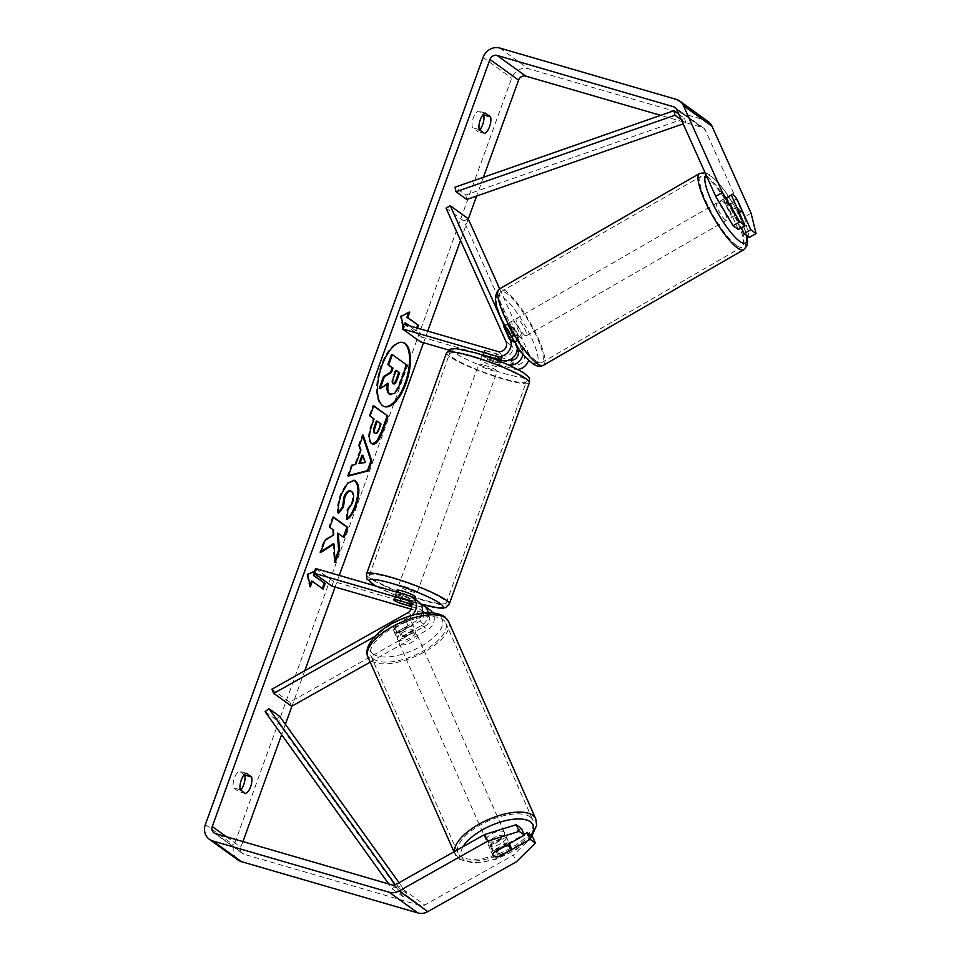 <?xml version="1.0" encoding="UTF-8"?>
<svg xmlns="http://www.w3.org/2000/svg" width="961" height="961" viewBox="0 0 961 961"><rect width="100%" height="100%" fill="white"/><g stroke="black" fill="none" stroke-linecap="round" stroke-linejoin="round"><path stroke-width="0.72" stroke-dasharray="4.8 3.6" d="M423.405 613.034A6.931 6.198 125.8 0 1 419.765 621.202L400.665 631.942A9.898 3.928 -24.2 0 1 394.43 631.773A9.898 3.928 -24.2 0 1 393.842 631.077A9.898 3.928 -24.2 0 1 394.947 627.809L414.035 617.07A6.931 6.198 -54.2 0 0 415.488 605.646A6.931 6.198 -54.2 0 0 413.771 604.805L411.488 604.145M400.665 631.942L402.527 636.086A9.898 3.928 -24.2 0 1 396.292 635.918A9.898 3.928 -24.2 0 1 395.704 635.221A9.898 3.928 -24.2 0 1 396.797 631.954L415.897 621.214A11.88 10.631 -54.2 0 0 422.083 613.202M428.125 612.662A11.88 10.631 125.8 0 1 421.627 625.347L402.527 636.086M374.706 636.566L409.806 616.818A11.88 10.631 -54.2 0 0 411.788 615.436M370.213 662.093L427.705 629.743A11.88 10.631 -54.2 0 0 432.63 612.734M430.192 610.163A11.88 10.631 -54.2 0 0 427.249 608.733L333.491 581.465L331.821 586.078M271.903 689.229L289.802 702.155L425.843 625.599A6.931 6.198 -54.2 0 0 427.297 614.175A6.931 6.198 -54.2 0 0 425.579 613.346L423.296 612.686M411.776 606.703L419.489 608.95A6.931 6.198 125.8 0 1 421.218 609.791A6.931 6.198 125.8 0 1 422.456 611.028M422.275 612.385L411.152 609.142M315.592 568.54L333.491 581.465M418.383 601.634A11.88 10.631 -54.2 0 0 415.428 600.205L396.509 594.703A9.898 1.345 -160.1 0 0 395.223 594.895A9.898 1.345 -160.1 0 0 402.239 598.835L420.846 604.241M289.802 702.155L291.663 706.299M394.839 599.304L396.509 594.703M400.617 603.304L402.239 598.835M394.947 627.809L396.797 631.954M488.789 845.476A9.898 4.144 -23.8 0 1 488.188 844.719A9.898 4.144 -23.8 0 1 494.543 837.403A9.898 4.144 -23.8 0 1 505.678 835.974A9.898 4.144 -23.8 0 1 506.291 836.719A9.898 4.144 -23.8 0 1 499.924 844.034A9.898 4.144 -23.8 0 1 488.789 845.476M498.495 856.756L495.227 849.356A9.898 4.144 -23.8 0 0 507.288 842.569L510.555 849.968M492.933 855.47A9.898 4.144 -23.8 0 1 492.897 855.398A9.898 4.144 -23.8 0 1 493.353 852.839L493.786 852.599M505.342 845.908L502.147 838.653A9.898 4.144 -23.8 0 0 490.086 845.44L493.353 852.839M398.058 640.002A9.898 4.144 -23.8 0 1 397.446 639.245A9.898 4.144 -23.8 0 1 403.812 631.93A9.898 4.144 -23.8 0 1 414.948 630.5A9.898 4.144 -23.8 0 1 415.548 631.245A9.898 4.144 -23.8 0 1 409.194 638.56A9.898 4.144 -23.8 0 1 398.058 640.002M411.308 622.272A9.898 4.144 -23.8 0 1 411.921 623.028A9.898 4.144 -23.8 0 1 411.476 625.599L413.65 630.524A9.898 4.144 -23.8 0 1 401.59 637.311L399.416 632.374A9.898 4.144 -23.8 0 1 394.43 631.773A9.898 4.144 -23.8 0 1 393.818 631.029A9.898 4.144 -23.8 0 1 394.274 628.458L396.449 633.395A9.898 4.144 -23.8 0 1 408.509 626.608L406.323 621.683A9.898 4.144 -23.8 0 1 411.308 622.272M399.416 632.374L411.476 625.599M406.323 621.683L394.274 628.458M490.086 845.44L502.147 838.653M507.288 842.569L495.227 849.356M413.65 630.524L401.59 637.311M396.449 633.395L408.509 626.608M416.762 634.608A9.898 4.144 -23.8 0 1 417.362 635.353A9.898 4.144 -23.8 0 1 411.008 642.669A9.898 4.144 -23.8 0 1 399.872 644.11A9.898 4.144 -23.8 0 1 399.259 643.353A9.898 4.144 -23.8 0 1 405.626 636.038A9.898 4.144 -23.8 0 1 416.762 634.608M503.864 831.866A9.898 4.144 -23.8 0 1 504.477 832.61A9.898 4.144 -23.8 0 1 498.11 839.926A9.898 4.144 -23.8 0 1 486.975 841.355A9.898 4.144 -23.8 0 1 486.374 840.611A9.898 4.144 -23.8 0 1 492.729 833.295A9.898 4.144 -23.8 0 1 503.864 831.866M530.292 816.994A40.879 17.142 -23.8 0 1 532.814 820.105A40.879 17.142 -23.8 0 1 506.543 850.317A40.879 17.142 -23.8 0 1 460.559 856.227A40.879 17.142 -23.8 0 1 458.037 853.128A40.879 17.142 -23.8 0 1 484.296 822.904A40.879 17.142 -23.8 0 1 530.292 816.994M373.445 658.982A40.879 17.142 -23.8 0 1 370.922 655.87A40.879 17.142 -23.8 0 1 397.193 625.647A40.879 17.142 -23.8 0 1 443.177 619.737A40.879 17.142 -23.8 0 1 445.7 622.848A40.879 17.142 -23.8 0 1 419.44 653.06A40.879 17.142 -23.8 0 1 373.445 658.982M402.803 342.44A33.383 14.187 106.2 0 0 402.383 342.296A33.383 14.187 106.2 0 0 380.988 365.624A33.383 14.187 106.2 0 0 383.739 406.395A33.383 14.187 106.2 0 0 384.184 406.503M483.407 177.28L476.62 196.044M468.307 219L460.559 240.43M427.729 331.113L423.537 342.705M339.281 575.435L335.089 587.027M304.793 670.718L291.976 706.119M285.381 724.33L281.633 734.709M242.941 841.572L240.899 847.218A5.934 5.31 -54.2 0 0 242.58 853.536A5.934 5.31 -54.2 0 0 244.058 854.257L420.546 905.574A5.934 5.31 -54.2 0 0 424.786 905.01L513.33 855.194L516.309 861.825M314.679 571.062L316.325 570.233L314.992 573.921M417.518 328.145L416.509 330.908L409.422 325.791M403.272 326.308L403.776 328.686L405.254 324.578M245.572 793.606L238.688 791.6A9.898 4.204 106.2 0 0 240.718 790.098M479.683 129.963A9.898 4.204 -73.8 0 1 477.653 131.477L472.38 127.669A9.898 4.204 -73.8 0 1 473.365 117.915A9.898 4.204 -73.8 0 1 478.386 111.068L483.239 114.575M484.536 133.471L477.653 131.477M708.341 121.735A13.85 12.397 -54.2 0 0 704.906 120.053L528.418 68.736A13.85 12.397 -54.2 0 0 511.696 78.141L234.016 845.224A13.85 12.397 -54.2 0 0 237.944 859.951M244.274 774.71L239.421 771.202A9.898 4.204 106.2 0 0 234.4 778.038A9.898 4.204 106.2 0 0 233.415 787.804L238.688 791.6M751.094 213.234L744.343 217.03L705.302 130.107A5.934 5.31 -54.2 0 0 703.704 128.149A5.934 5.31 -54.2 0 0 702.239 127.429L660.675 115.344M498.711 856.635A9.898 3.928 -24.2 0 1 495.323 856.828M521.475 828.526L491.083 845.632A9.898 3.928 155.8 0 0 489.978 848.899A9.898 3.928 155.8 0 0 496.813 849.764L524.105 834.4M532.454 836.454L513.33 855.194M738.324 229.487L724.918 199.648A9.898 2.03 -119.4 0 1 725.171 198.062A9.898 2.03 -119.4 0 1 726.3 198.398A9.898 2.03 -119.4 0 1 730.648 203.792L741.412 227.745M744.343 217.03L749.304 237.415M724.918 199.648L731.669 195.852M736.907 199.227A9.898 2.03 60.6 0 0 734.54 196.032M730.648 203.792L737.291 200.056M485.269 113.074L478.386 111.068M479.263 129.663L472.38 127.669M496.813 849.764L499.648 856.107M491.083 845.632L494.062 852.263M246.304 773.209L239.421 771.202M240.298 789.798L233.415 787.804M387.295 384.088L387.439 383.199L379.247 388.4M391.547 354.405L405.902 364.772L399.572 382.25C397.518 387.824 395.548 391.463 393.662 393.157L389.133 394.01M393.662 393.157L394.515 393.409M405.902 364.772L406.755 365.024M387.439 383.199L388.292 383.451M309.971 585.165L309.466 586.582L306.883 574.258L307.748 574.51M306.883 574.258L316.325 570.233M315.472 569.993L314.235 573.381M311.46 581.057L323.064 589.057M309.466 586.582L310.319 586.835M416.654 327.893L415.657 330.656L416.509 330.908M404.917 322.896L415.657 330.656M408.617 312.661L408.918 311.832L400.329 316.109L402.911 328.434L403.776 328.686M402.911 328.434L404.401 324.325M400.329 316.109L401.193 316.349M408.918 311.832L409.782 312.085M348.483 475.575L347.438 475.851L351.378 464.956L354.885 464.127L360.051 449.832L360.916 450.084M360.051 449.832L358.453 445.399L359.318 445.652M358.453 445.399L362.273 434.852L363.138 435.105M362.273 434.852L362.729 436.222M347.438 475.851L348.29 476.103M351.378 464.956L352.231 465.208M354.885 464.127L355.738 464.379M359.018 463.406L364.543 462.253L361.985 455.19M364.543 462.253L365.396 462.493M372.267 443.982L370.85 443.393C367.691 440.234 367.895 433.699 371.426 423.813L373.264 418.756L374.117 419.008M373.264 418.756L370.033 416.053M369.168 415.801L372.868 405.578L373.733 405.83M372.868 405.578L373.625 406.119M374.406 433.075C375.691 433.843 377.024 432.33 378.418 428.522L380.16 423.729L376.376 421.002M380.16 423.729L381.012 423.981M333.131 543.794L334.236 562.209L335.101 562.461M333.359 517.378L332.602 516.826L328.902 527.048L332.602 529.727L332.866 534.628L324.193 540.058L319.749 552.335L320.602 552.587M319.749 552.335L320.986 551.554M324.193 540.058L325.046 540.31M332.866 534.628L333.719 534.881M332.602 529.727L333.467 529.979M328.902 527.048L329.755 527.301M332.602 516.826L333.455 517.078M337.407 533.199L344.074 537.643M334.236 562.209L334.957 560.203M338.428 512.093L337.695 513.018C336.806 508.465 337.707 502.243 340.374 494.35L346.609 483.167L353.804 480.188M347.377 518.339L346.465 519.012L347.329 519.264M346.465 519.012L346.933 509.654L347.798 509.907M346.933 509.654L351.534 502.807C353.312 497.137 353.107 493.293 350.933 491.275L350.14 490.867M337.695 513.018L338.56 513.258M392.568 383.511L393.385 383.727L392.568 383.511C391.511 382.634 391.607 380.4 392.857 376.796L393.722 377.048M396.052 370.586L395.307 370.033L396.16 370.285M395.307 370.033L392.857 376.796M517.258 348.927L509.438 331.497A9.898 2.03 60.6 0 0 505.078 326.103A9.898 2.03 60.6 0 0 503.948 325.767A9.898 2.03 60.6 0 0 503.708 327.353L507.925 324.974L516.345 343.726A11.88 10.631 125.8 0 1 517.138 346.38M522.904 353.996A11.88 10.631 -54.2 0 0 522.075 347.858L513.654 329.118A9.898 2.03 60.6 0 0 509.306 323.737A9.898 2.03 60.6 0 0 508.165 323.401A9.898 2.03 60.6 0 0 507.925 324.974M499.672 288.817L528.154 352.255A11.88 10.631 125.8 0 1 528.598 360.207M517.751 369.384A11.88 10.631 125.8 0 1 514.027 369.024L448.679 350.02M446.048 208.141L463.947 221.066L523.937 354.633A6.931 6.198 125.8 0 1 522.7 362.045A6.931 6.198 125.8 0 1 515.685 364.411L421.927 337.143L420.257 341.756M404.028 324.217L421.927 337.143M503.708 327.353L512.129 346.104A6.931 6.198 125.8 0 1 510.88 353.516A6.931 6.198 125.8 0 1 503.876 355.882L484.957 350.381A9.898 1.345 -160.1 0 0 483.671 350.573A9.898 1.345 -160.1 0 0 490.687 354.513L509.462 359.967M482.314 354.993A9.898 1.345 -160.1 0 0 482.002 355.186A9.898 1.345 -160.1 0 0 489.017 359.126L507.432 364.483M463.947 221.066L468.175 218.7M484.957 350.381L483.287 354.981M490.687 354.513L489.017 359.126M509.438 331.497L513.654 329.118M415.512 597.021A9.898 1.345 19.9 0 1 409.782 596.24A9.898 1.345 19.9 0 1 396.893 590.282M411.512 606.475L413.518 600.937A9.898 1.345 19.9 0 1 408.449 599.928A9.898 1.345 19.9 0 1 401.23 597.37L399.223 602.895M394.214 599.28L396.22 593.754A9.898 1.345 19.9 0 1 401.29 594.763A9.898 1.345 19.9 0 1 408.509 597.322L406.551 602.715M411.776 605.622A9.898 1.345 19.9 0 1 412.173 606.247A9.898 1.345 19.9 0 1 411.801 606.451M486.062 360.579A9.898 1.345 19.9 0 1 498.951 366.537A9.898 1.345 19.9 0 1 493.221 365.745A9.898 1.345 19.9 0 1 480.332 359.798A9.898 1.345 19.9 0 1 486.062 360.579M501.63 357.54L499.624 363.078A9.898 1.345 19.9 0 1 494.555 362.057A9.898 1.345 19.9 0 1 487.335 359.498L489.341 353.972A9.898 1.345 19.9 0 1 483.671 350.573A9.898 1.345 19.9 0 1 484.332 350.345L496.621 353.924A9.898 1.345 19.9 0 1 502.279 357.312A9.898 1.345 19.9 0 1 501.63 357.54L489.341 353.972M496.621 353.924L494.999 358.393M494.663 359.318L494.615 359.45A9.898 1.345 19.9 0 0 487.395 356.891A9.898 1.345 19.9 0 0 482.326 355.882L482.614 355.089M482.662 354.957L484.332 350.345M482.326 355.882L494.615 359.45M499.624 363.078L487.335 359.498M413.518 600.937L401.23 597.37M396.22 593.754L408.509 597.322M404.293 586.462A9.898 1.345 19.9 0 1 417.182 592.42A9.898 1.345 19.9 0 1 411.452 591.628A9.898 1.345 19.9 0 1 398.563 585.681A9.898 1.345 19.9 0 1 404.293 586.462M484.392 365.192A9.898 1.345 19.9 0 1 497.281 371.138A9.898 1.345 19.9 0 1 491.551 370.357A9.898 1.345 19.9 0 1 478.662 364.411A9.898 1.345 19.9 0 1 484.392 365.192M502.759 378.454A40.879 5.55 19.9 0 1 449.544 353.864A40.879 5.55 19.9 0 1 473.184 357.096A40.879 5.55 19.9 0 1 526.4 381.685A40.879 5.55 19.9 0 1 502.759 378.454M422.66 599.724A40.879 5.55 19.9 0 1 369.444 575.134A40.879 5.55 19.9 0 1 393.085 578.366A40.879 5.55 19.9 0 1 446.3 602.955A40.879 5.55 19.9 0 1 422.66 599.724M725.399 212.741A9.898 2.246 60 0 0 729.567 217.486A9.898 2.246 60 0 0 730.792 217.763A9.898 2.246 60 0 0 728.786 209.882A9.898 2.246 60 0 0 722.119 200.909A9.898 2.246 60 0 0 720.894 200.621A9.898 2.246 60 0 0 722.984 208.657M736.703 207.132L729.183 211.468A9.898 2.246 60 0 1 723.873 199.624L731.381 195.287L736.703 207.132A9.898 2.246 60 0 0 736.811 207.288M731.85 194.326A9.898 2.246 60 0 0 731.753 194.362A9.898 2.246 60 0 0 731.381 195.287M736.691 198.735L729.183 203.071A9.898 2.246 60 0 1 734.504 214.916L742.012 210.579M513.426 321.286A9.898 2.246 60 0 0 512.201 321.01A9.898 2.246 60 0 0 514.207 328.902A9.898 2.246 60 0 0 520.874 337.864A9.898 2.246 60 0 0 522.099 338.152A9.898 2.246 60 0 0 520.081 330.26A9.898 2.246 60 0 0 513.426 321.286M508.801 338.584A9.898 2.246 60 0 0 512.525 342.681A9.898 2.246 60 0 0 513.751 342.969A9.898 2.246 60 0 0 514.111 342.044L519.12 339.149A9.898 2.246 60 0 0 513.811 327.317L508.801 330.2A9.898 2.246 60 0 0 505.078 326.103A9.898 2.246 60 0 0 503.852 325.827A9.898 2.246 60 0 0 503.492 326.752L508.501 323.869A9.898 2.246 60 0 0 513.811 335.701L508.801 338.584L503.492 326.752M508.801 330.2L514.111 342.044M723.873 199.624L729.183 211.468M734.504 214.916L729.183 203.071M519.12 339.149L513.811 327.317M508.501 323.869L513.811 335.701M517.607 318.884A9.898 2.246 60 0 0 516.381 318.596A9.898 2.246 60 0 0 518.387 326.488A9.898 2.246 60 0 0 525.042 335.461A9.898 2.246 60 0 0 526.268 335.749A9.898 2.246 60 0 0 524.262 327.857A9.898 2.246 60 0 0 517.607 318.884M717.951 203.312A9.898 2.246 60 0 0 716.726 203.035A9.898 2.246 60 0 0 718.732 210.915A9.898 2.246 60 0 0 725.399 219.889A9.898 2.246 60 0 0 726.612 220.177A9.898 2.246 60 0 0 724.606 212.285A9.898 2.246 60 0 0 717.951 203.312M737.039 245.836A40.879 9.298 60 0 0 742.096 247.013A40.879 9.298 60 0 0 733.796 214.423A40.879 9.298 60 0 0 706.299 177.377A40.879 9.298 60 0 0 701.254 176.199A40.879 9.298 60 0 0 709.542 208.777A40.879 9.298 60 0 0 737.039 245.836M536.694 361.396A40.879 9.298 60 0 0 541.752 362.573A40.879 9.298 60 0 0 533.451 329.995A40.879 9.298 60 0 0 505.954 292.949A40.879 9.298 60 0 0 500.897 291.772A40.879 9.298 60 0 0 509.198 324.35A40.879 9.298 60 0 0 536.694 361.396M678.814 114.227L684.688 118.467L465.725 194.975L454.985 187.215M466.77 199.492L465.725 194.975M681.313 119.777L685.734 122.972L683.151 123.885M684.688 118.467L685.734 122.972M265.116 711.705L275.855 719.453L402.995 896.613L406.803 893.514L399.043 882.703M402.995 896.613L392.256 888.853L388.761 883.976M279.663 716.353L275.855 719.453M392.256 888.853L396.064 885.754L395.319 884.721M396.064 885.754L406.803 893.514M409.806 616.818L415.897 621.214M421.627 625.347L427.705 629.743M421.158 604.337L427.249 608.733M419.489 608.95L422.456 611.088M422.552 611.16L425.579 613.346M419.765 621.202L425.843 625.599M410.731 602.619L413.771 604.805M409.35 595.808L415.428 600.205M407.945 612.674L414.035 617.07M454.457 851.518A44.038 18.463 156.2 0 0 455.13 854.401A44.038 18.463 156.2 0 0 457.856 857.753A44.038 18.463 156.2 0 0 507.408 851.374A44.038 18.463 156.2 0 0 535.709 818.82M530.989 835.397A39.089 16.397 -23.8 0 1 497.762 858.149A39.089 16.397 -23.8 0 1 463.887 859.482A39.089 16.397 -23.8 0 1 463.094 846.653M448.607 621.563A44.038 18.463 -23.8 0 1 420.293 654.117A44.038 18.463 -23.8 0 1 370.742 660.495A44.038 18.463 -23.8 0 1 368.027 657.144M373.156 654.009A39.089 16.397 156.2 0 0 421.014 646.297A39.089 16.397 156.2 0 0 439.85 616.481A39.089 16.397 156.2 0 0 391.992 624.194A39.089 16.397 156.2 0 0 373.156 654.009M226.436 836.767L240.899 847.218M483.059 57.456L511.696 78.141M205.378 824.538L234.016 845.224M396.148 884.336L424.786 905.01M391.908 884.889L420.546 905.574M215.42 833.571L244.058 854.257M676.22 108.641L702.239 127.429M676.664 109.422L705.302 130.107M676.268 99.367L704.906 120.053M499.768 48.05L528.418 68.736M399.572 382.25L400.437 382.49M370.85 443.393L371.703 443.646M371.426 423.813L372.291 424.065M370.886 443.417L371.751 443.67M378.418 428.522L379.283 428.774M340.374 494.35L341.239 494.591M351.534 502.807L352.399 503.059M350.933 491.275L351.798 491.527M350.897 491.239L351.75 491.491M392.617 383.547L393.469 383.787M522.075 347.858L528.154 352.255M514.375 342.308L516.345 343.726M508.201 364.82L514.027 369.024M517.847 350.236L523.937 354.633M509.606 360.015L515.685 364.411M497.786 351.486L503.876 355.882M506.039 341.708L512.129 346.104M446.565 352.783A44.038 5.97 -160.1 0 0 503.9 379.283A44.038 5.97 -160.1 0 0 529.379 382.766M475.503 352.951A39.089 5.298 19.9 0 1 523.613 373.048A39.089 5.298 19.9 0 1 503.78 373.373A39.089 5.298 19.9 0 1 455.658 353.288A39.089 5.298 19.9 0 1 475.503 352.951M449.28 604.037A44.038 5.97 19.9 0 1 423.801 600.553A44.038 5.97 19.9 0 1 366.465 574.053M375.787 586.042A39.089 5.298 -160.1 0 0 420.341 603.868A39.089 5.298 -160.1 0 0 420.654 603.964M699.668 173.448A44.038 10.018 -120 0 1 705.11 174.722A44.038 10.018 -120 0 1 734.745 214.651A44.038 10.018 -120 0 1 743.682 249.752M746.457 235.361A39.089 8.889 60 0 0 732.09 202.254A39.089 8.889 60 0 0 711.14 176.452A39.089 8.889 60 0 0 706.275 175.358M543.325 365.324A44.038 10.018 60 0 0 534.388 330.212A44.038 10.018 60 0 0 504.753 290.294A44.038 10.018 60 0 0 499.324 289.021M531.853 362.321A39.089 8.889 -120 0 1 502.159 319.857A39.089 8.889 -120 0 1 502.447 296.841A39.089 8.889 -120 0 1 532.142 339.305A39.089 8.889 -120 0 1 531.853 362.321M421.218 609.791L427.297 614.175M409.398 601.25L415.488 605.646M396.28 592L395.223 594.895M393.842 631.077L395.704 635.221M531.877 836.046L516.718 849.356L495.648 859.386L474.71 863.326L459.082 859.314L453.976 851.782M506.291 836.719L509.354 843.65M488.188 844.719L492.897 855.398M411.921 623.028L415.548 631.245M393.818 631.029L397.446 639.245M417.362 635.353L504.477 832.61M399.259 643.353L486.374 840.611M370.922 655.87L458.037 853.128M445.7 622.848L532.814 820.105M402.383 342.296L403.248 342.548M242.58 853.536L213.943 832.851M703.704 128.149L675.066 107.464M725.171 198.062L731.922 194.266M492.957 855.53L489.978 848.899M383.739 406.395L384.604 406.647M372.688 444.15L371.835 443.898M354.237 480.284L353.384 480.044M392.941 383.703L393.806 383.956M503.948 325.767L508.165 323.401M482.002 355.186L480.332 359.798M420.702 604.037L395.079 595.135L375.295 585.898M414.78 599.039L412.173 606.247M498.951 366.537L500.705 361.66M501.234 360.207L502.279 357.312M417.182 592.42L497.281 371.138M398.563 585.681L478.662 364.411M369.444 575.134L449.544 353.864M446.3 602.955L526.4 381.685M705.074 172.692L709.662 174.71L717.951 182.278L724.702 190.771L733.723 204.789L739.538 215.793L746.913 235.697M720.894 200.621L731.753 194.362M730.792 217.763L739.309 212.849M512.201 321.01L504.129 325.671M513.751 342.969L522.099 338.152M516.381 318.596L716.726 203.035M526.268 335.749L726.612 220.177M541.752 362.573L742.096 247.013M500.897 291.772L701.254 176.199"/><path stroke-width="1.44" d="M411.788 615.436A11.88 10.631 -54.2 0 0 412.293 597.237A11.88 10.631 -54.2 0 0 409.35 595.808L315.592 568.54L313.923 573.152L407.68 600.409A6.931 6.198 -54.2 0 1 409.398 601.25A6.931 6.198 -54.2 0 1 407.945 612.674L271.903 689.229L273.765 693.374L374.706 636.566M273.765 693.374L291.663 706.299L370.213 662.093M432.63 612.734A11.88 10.631 -54.2 0 0 430.192 610.163L424.113 605.778A11.88 10.631 125.8 0 1 428.125 612.662M420.846 604.241L421.158 604.337A11.88 10.631 125.8 0 1 424.113 605.778M422.456 611.028A6.931 6.198 125.8 0 1 423.405 613.034M423.296 612.686L422.275 612.385M411.152 609.142L331.821 586.078L313.923 573.152M411.488 604.145L394.839 599.304A9.898 1.345 -160.1 0 0 393.566 599.508A9.898 1.345 -160.1 0 0 400.569 603.448L411.776 606.703M422.083 613.202A11.88 10.631 -54.2 0 0 418.383 601.634L412.293 597.237M493.786 852.599L505.414 846.052A9.898 4.144 -23.8 0 1 510.399 846.653A9.898 4.144 -23.8 0 1 511.012 847.41A9.898 4.144 -23.8 0 1 510.555 849.968L498.495 856.756A9.898 4.144 -23.8 0 1 493.51 856.155A9.898 4.144 -23.8 0 1 492.933 855.47M384.184 406.503A33.383 14.187 106.2 0 0 405.134 383.067A33.383 14.187 106.2 0 0 402.803 342.44M405.998 383.319A33.383 14.187 106.2 0 0 403.248 342.548A33.383 14.187 106.2 0 0 381.853 365.877A33.383 14.187 106.2 0 0 384.604 406.647A33.383 14.187 106.2 0 0 405.998 383.319M660.675 115.344L525.739 76.111A5.934 5.31 -54.2 0 0 518.58 80.147L483.407 177.28M476.62 196.044L468.307 219M460.559 240.43L427.729 331.113M423.537 342.705L339.281 575.435M335.089 587.027L304.793 670.718M291.976 706.119L285.381 724.33M281.633 734.709L242.941 841.572M715.705 196.344L722.456 192.548L739.826 221.895L733.063 225.691L715.705 196.344L676.664 109.422A5.934 5.31 -54.2 0 0 675.066 107.464A5.934 5.31 -54.2 0 0 673.601 106.743L497.101 55.426A5.934 5.31 -54.2 0 0 489.942 59.462L212.261 826.532A5.934 5.31 -54.2 0 0 213.943 832.851A5.934 5.31 -54.2 0 0 215.42 833.571L391.908 884.889A5.934 5.31 -54.2 0 0 396.148 884.336L484.692 834.508L516.213 824.73L521.475 828.526L524.454 835.157L519.192 831.361L487.671 841.139L484.692 834.508M333.996 544.046L335.101 562.461L339.485 550.341L338.272 533.451L344.074 537.643L347.774 527.421L333.455 517.078L329.755 527.301L333.467 529.979L333.719 534.881L325.046 540.31L320.602 552.587L333.996 544.046L333.131 543.794L320.986 551.554M355.738 464.379L360.916 450.084L359.318 445.652L363.138 435.105L371.823 461.064L368.279 470.854L348.29 476.103L352.231 465.208L355.738 464.379M479.263 129.663A9.898 4.204 -73.8 0 1 480.248 119.909A9.898 4.204 -73.8 0 1 485.269 113.074L490.542 116.882A9.898 4.204 -73.8 0 1 489.557 126.636A9.898 4.204 -73.8 0 1 484.536 133.471L479.263 129.663M240.298 789.798L245.572 793.606A9.898 4.204 106.2 0 0 250.593 786.771A9.898 4.204 106.2 0 0 251.578 777.005L246.304 773.209A9.898 4.204 106.2 0 0 241.283 780.044A9.898 4.204 106.2 0 0 240.298 789.798M309.971 585.165L311.46 581.057L312.325 581.297L310.319 586.835L307.748 574.51L314.679 571.062M314.992 573.921L314.331 575.771L325.07 583.531L323.064 589.057L312.325 581.297M407.776 317.623L418.515 325.371L406.911 317.37L407.776 317.623L409.782 312.085L401.193 316.349L403.272 326.308M418.515 325.371L417.518 328.145M405.254 324.578L405.77 323.148L409.422 325.791M371.751 443.67L371.703 443.646C368.556 440.486 368.748 433.952 372.291 424.065L374.117 419.008L370.033 416.053L373.733 405.83L388.052 416.173L382.334 431.982C378.694 441.688 375.174 445.58 371.751 443.67L372.688 444.15M351.75 491.491C349.275 490.146 346.945 492.164 344.747 497.534L343.473 507.108L338.56 513.258C337.671 508.717 338.56 502.495 341.239 494.591L347.474 483.419L354.237 480.284L355.57 480.956C359.81 485.149 359.955 493.425 355.978 505.774C353.204 513.042 350.321 517.535 347.329 519.264L347.798 509.907L352.399 503.059C354.177 497.378 353.972 493.534 351.798 491.527L350.14 490.867M240.718 790.098A9.898 4.204 106.2 0 0 243.71 784.765A9.898 4.204 106.2 0 0 244.695 775.01L244.274 774.71M483.239 114.575L483.659 114.876A9.898 4.204 -73.8 0 1 482.674 124.63A9.898 4.204 -73.8 0 1 479.683 129.963M722.456 192.548L683.415 105.626A13.85 12.397 -54.2 0 0 679.703 101.049A13.85 12.397 -54.2 0 0 676.268 99.367L499.768 48.05A13.85 12.397 -54.2 0 0 483.059 57.456L205.378 824.538A13.85 12.397 -54.2 0 0 209.306 839.265A13.85 12.397 -54.2 0 0 212.753 840.947L389.241 892.264A13.85 12.397 -54.2 0 0 399.127 890.955L487.671 841.139M741.412 227.745L744.054 233.619L749.304 237.415L756.055 233.619L751.094 213.234L712.053 126.311A13.85 12.397 -54.2 0 0 708.341 121.735L679.703 101.049M209.306 839.265L237.944 859.951A13.85 12.397 -54.2 0 0 241.391 861.633L417.879 912.95A13.85 12.397 -54.2 0 0 427.765 911.641L516.309 861.825L535.433 843.085L532.454 836.454L527.205 832.67L530.184 839.289L535.433 843.085M495.323 856.828A9.898 3.928 -24.2 0 1 492.957 855.53A9.898 3.928 -24.2 0 1 494.062 852.263L524.454 835.157M530.184 839.289L499.78 856.395A9.898 3.928 -24.2 0 1 498.711 856.635M516.213 824.73L519.192 831.361M524.105 834.4L527.205 832.67M733.063 225.691L738.324 229.487L745.075 225.691L739.826 221.895M734.54 196.032A9.898 2.03 60.6 0 0 733.051 194.602A9.898 2.03 60.6 0 0 731.922 194.266A9.898 2.03 60.6 0 0 731.669 195.852L745.075 225.691M744.054 233.619L750.805 229.823L756.055 233.619M750.805 229.823L737.399 199.984A9.898 2.03 60.6 0 0 736.907 199.227M490.542 116.882L483.659 114.876M251.578 777.005L244.695 775.01M383.523 376.58L384.376 376.832L380.1 388.652L379.247 388.4L383.523 376.58L390.562 372.267L392.184 367.787L387.836 364.651L391.547 354.405L392.412 354.657L406.755 365.024L400.437 382.49C398.383 388.076 396.412 391.704 394.515 393.409L389.986 394.262L390.971 394.755L389.085 393.986C386.995 392.172 386.442 388.568 387.439 383.199M389.133 394.01L389.95 394.238C387.848 392.424 387.295 388.821 388.292 383.451L380.1 388.652M387.836 364.651L388.7 364.892L392.412 354.657M392.184 367.787L388.7 364.892M390.562 372.267L391.427 372.52L393.049 368.039M384.376 376.832L391.427 372.52M314.235 573.381L313.466 575.519L314.331 575.771M313.466 575.519L325.07 583.531M322.307 588.516L324.205 583.279M417.651 325.13L416.654 327.893M404.401 324.325L404.917 322.896L405.77 323.148M406.911 317.37L408.617 312.661M362.729 436.222L370.958 460.812L371.823 461.064M370.958 460.812L367.414 470.602L368.279 470.854M367.414 470.602L348.483 475.575M362.85 455.442L361.985 455.19L359.018 463.406L365.396 462.493L362.85 455.442L359.87 463.658M373.625 406.119L388.052 416.173M387.187 415.921L381.469 431.729L376.868 440.991L372.267 443.982M374.406 433.075L375.258 433.315C376.544 434.096 377.889 432.582 379.283 428.774L381.012 423.981L377.229 421.254L375.475 426.095C374.177 429.903 374.081 432.306 375.222 433.291L374.358 433.039L375.222 433.291M377.229 421.254L376.376 421.002L374.622 425.843C373.312 429.651 373.228 432.054 374.358 433.039M343.329 537.103L346.921 527.169L347.774 527.421M346.921 527.169L333.359 517.378M334.957 560.203L338.62 550.088L337.407 533.199L338.272 533.451M338.62 550.088L339.485 550.341M353.804 480.188L354.705 480.704C358.958 484.897 359.09 493.173 355.114 505.522C352.339 512.79 349.456 517.282 346.465 519.012M350.897 491.239C348.423 489.894 346.08 491.912 343.882 497.281L342.609 506.855L343.473 507.108M342.609 506.855L338.428 512.093M393.469 383.787C394.647 384.472 395.884 383.043 397.181 379.475L399.608 372.772L396.16 370.285L393.722 377.048C392.472 380.652 392.376 382.886 393.433 383.763L393.806 383.956M392.617 383.547C393.794 384.232 395.031 382.79 396.316 379.235L398.743 372.52L399.608 372.772M398.743 372.52L396.052 370.586M450.277 205.762L510.255 339.329A11.88 10.631 125.8 0 1 508.129 352.038A11.88 10.631 125.8 0 1 496.128 356.087L402.359 328.83L404.028 324.217L497.786 351.486A6.931 6.198 125.8 0 0 504.801 349.119A6.931 6.198 125.8 0 0 506.039 341.708L446.048 208.141L450.277 205.762L468.175 218.7L499.672 288.817M507.432 364.483L507.937 364.627A11.88 10.631 -54.2 0 0 522.904 353.996M528.598 360.207A11.88 10.631 125.8 0 1 517.751 369.384M509.462 359.967L509.606 360.015A6.931 6.198 -54.2 0 0 516.61 357.648A6.931 6.198 -54.2 0 0 517.847 350.236L517.258 348.927M448.679 350.02L420.257 341.756L402.359 328.83M517.138 346.38A11.88 10.631 125.8 0 1 513.198 357.516A11.88 10.631 125.8 0 1 502.207 360.483L483.287 354.981A9.898 1.345 -160.1 0 0 482.314 354.993M396.28 592L396.893 590.282A9.898 1.345 19.9 0 1 402.623 591.075A9.898 1.345 19.9 0 1 415.512 597.021L414.78 599.039M411.801 606.451A9.898 1.345 19.9 0 1 411.512 606.475L399.223 602.895A9.898 1.345 19.9 0 1 393.566 599.508A9.898 1.345 19.9 0 1 394.214 599.28L406.551 602.715M406.503 602.847A9.898 1.345 19.9 0 1 411.776 605.622M494.999 358.393L494.663 359.318M722.984 208.657A9.898 2.246 60 0 0 725.399 212.741M736.811 207.288A9.898 2.246 60 0 0 740.414 211.228A9.898 2.246 60 0 0 741.64 211.504A9.898 2.246 60 0 0 742.012 210.579L736.691 198.735A9.898 2.246 60 0 0 732.979 194.651A9.898 2.246 60 0 0 731.85 194.326M673.949 110.707L674.994 115.224L456.031 191.732L454.985 187.215L673.949 110.707L678.814 114.227M456.031 191.732L466.77 199.492L683.151 123.885M674.994 115.224L681.313 119.777M388.761 883.976L265.116 711.705L268.924 708.605L279.663 716.353L399.043 882.703M395.319 884.721L268.924 708.605M407.68 600.409L410.731 602.619M453.976 851.782L368.027 657.144A44.038 18.463 -23.8 0 1 396.328 624.59A44.038 18.463 -23.8 0 1 445.88 618.211A44.038 18.463 -23.8 0 1 448.607 621.563L535.709 818.82A44.038 18.463 156.2 0 0 532.995 815.469A44.038 18.463 156.2 0 0 486.578 820.346A44.038 18.463 156.2 0 0 454.457 851.518M463.094 846.653A39.089 16.397 -23.8 0 1 496.176 823.481A39.089 16.397 -23.8 0 1 530.58 821.955A39.089 16.397 -23.8 0 1 530.989 835.397M489.942 59.462L518.58 80.147M212.261 826.532L226.436 836.767M399.127 890.955L427.765 911.641M497.101 55.426L525.739 76.111M673.601 106.743L676.22 108.641M683.415 105.626L712.053 126.311M212.753 840.947L241.391 861.633M389.241 892.264L417.879 912.95M389.085 393.986L389.95 394.238M381.469 431.729L382.334 431.982M374.622 425.843L375.475 426.095M354.669 480.68L355.522 480.92M354.705 480.704L355.57 480.956M355.114 505.522L355.978 505.774M343.882 497.281L344.747 497.534M396.316 379.235L397.181 379.475M510.255 339.329L514.375 342.308M496.128 356.087L502.207 360.483M529.379 382.766A44.038 5.97 -160.1 0 0 472.043 356.267A44.038 5.97 -160.1 0 0 446.565 352.783L450.06 349.275L452.523 348.699L457.1 348.783L475.214 352.807C493.606 358.117 509.81 364.82 523.853 372.952C529.703 378.166 529.703 376.496 529.379 382.766L449.28 604.037L445.784 607.544L443.321 608.121L438.745 608.037L420.63 604.013M446.565 352.783L366.465 574.053A44.038 5.97 19.9 0 1 391.944 577.537A44.038 5.97 19.9 0 1 449.28 604.037M420.654 603.964A39.089 5.298 -160.1 0 0 440.114 603.484A39.089 5.298 -160.1 0 0 392.064 583.447A39.089 5.298 -160.1 0 0 375.787 586.042M699.668 173.448L499.324 289.021A44.038 10.018 60 0 0 508.249 324.133A44.038 10.018 60 0 0 537.884 364.051A44.038 10.018 60 0 0 543.325 365.324L743.682 249.752A44.038 10.018 -120 0 1 738.24 248.479A44.038 10.018 -120 0 1 708.605 208.561A44.038 10.018 -120 0 1 699.668 173.448L705.074 172.692M706.275 175.358A39.089 8.889 60 0 0 714.287 206.591A39.089 8.889 60 0 0 740.547 241.932A39.089 8.889 60 0 0 746.457 235.361M535.709 818.82L536.658 825.319L531.877 836.046M448.607 621.563L444.655 616.65C433.843 610.487 418.9 611.532 399.848 619.761C378.922 628.013 362.333 646.597 368.027 657.144M509.354 843.65L511.012 847.41M500.705 361.66L501.234 360.207M366.465 574.053L366.91 578.99L375.295 585.898M499.324 289.021C493.221 295.027 494.603 306.343 503.456 322.98L518.291 348.014C521.799 353.48 526.82 358.825 533.331 364.063C536.779 366.453 540.106 366.874 543.325 365.324M739.309 212.849L741.64 211.504M743.682 249.752L746.841 246.016L747.61 240.803L746.913 235.697"/></g></svg>
